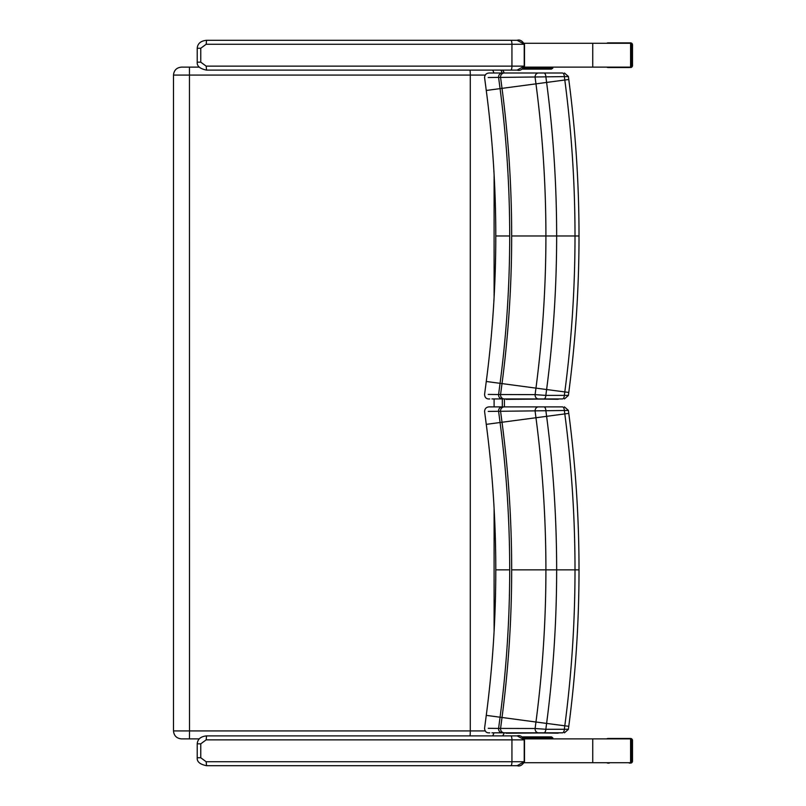<?xml version="1.0" encoding="UTF-8"?>
<svg xmlns="http://www.w3.org/2000/svg" width="806" height="806" viewBox="0 0 806 806"><rect width="100%" height="100%" fill="white"/><g stroke="black" fill="none" stroke-linecap="round" stroke-linejoin="round"><path stroke-width="1.21" d="M524.323 67.13L630.594 67.13L630.594 43.282L524.323 43.282M524.323 738.87L630.594 738.87L630.594 762.718L524.323 762.718M206.155 739.868L206.568 735.888C200.765 736.462 197.641 739.112 197.218 743.837L200.754 743.837L206.155 739.868L511.941 739.868A3.98 1.108 -90 0 0 510.833 735.888L206.568 735.888M517.15 735.888L524.494 739.868C522.137 736.291 519.689 734.961 517.15 735.888L510.833 735.888M220.955 765.7L206.568 765.7L206.155 761.72L200.754 757.751L200.754 743.837M200.754 757.751L197.218 757.751C196.845 761.73 199.959 764.38 206.568 765.7L517.15 765.7L524.222 761.72L524.222 739.868L511.941 739.868L511.941 761.72L206.155 761.72M488.224 411.413L498.592 411.282A3091.665 15.284 82.5 0 0 500.063 422.475C506.48 471.359 509.694 520.485 509.704 569.852C509.694 619.22 506.48 668.345 500.063 717.239A3091.665 15.284 97.5 0 0 498.592 728.433L488.224 728.302M491.952 732.815L538.489 732.825A3.98 3.395 -90 0 1 535.103 728.513L500.576 728.412A3097.569 15.314 -82.5 0 1 502.017 717.491C508.445 668.527 511.669 619.31 511.669 569.852C511.669 520.404 508.445 471.188 502.017 422.213A3097.569 15.314 -97.5 0 1 500.576 411.292L567.817 410.456M538.489 732.825L543.909 732.825A3.98 1.944 -90 0 0 545.833 729.279L535.103 728.513A3173.282 15.687 97.5 0 1 535.96 722.015L486.27 715.365C492.607 667.106 495.781 618.605 495.791 569.852L509.704 569.852M543.909 732.825L562.417 732.825A3.98 1.944 -90 0 0 564.351 729.279L545.833 729.279A3176.003 15.697 -82.5 0 1 546.609 723.415C553.299 672.476 556.644 621.295 556.654 569.852C556.644 518.419 553.299 467.228 546.609 416.289A3176.003 15.697 -97.5 0 1 545.833 410.435A3.98 1.944 90 0 0 543.909 406.889L538.489 406.889A3.98 3.395 90 0 0 535.103 411.201A3173.282 15.687 82.5 0 0 535.96 417.699C542.589 468.165 545.904 518.893 545.914 569.852C545.904 620.822 542.589 671.539 535.96 722.015L564.805 725.803A3165.424 15.646 97.5 0 0 564.351 729.279L567.817 729.259M562.417 732.825L528.283 732.825M529.008 732.825L557.54 733.158A3.98 3.597 -91.4 0 0 559.011 732.825M557.51 406.889L529.008 406.889M528.283 406.889L562.417 406.889A3.98 1.944 90 0 1 564.351 410.435A3165.424 15.646 82.5 0 0 564.805 413.901C571.605 465.636 575 517.623 575.01 569.852C575 622.091 571.605 674.078 564.805 725.803L568.22 726.246M562.417 406.889L543.909 406.889M538.489 406.889L490.35 406.889M495.791 569.852C495.781 521.109 492.607 472.608 486.27 424.349L484.567 411.382C484.88 408.168 486.814 406.677 490.38 406.889L525.441 406.889M492.224 732.825L502.319 732.825A3.98 3.748 -90 0 1 498.592 728.433L500.576 728.412A3.98 3.798 -90 0 0 504.344 732.825M488.224 77.527L498.592 77.396A3091.665 15.284 82.5 0 0 500.063 88.589C506.48 137.483 509.694 186.609 509.704 235.977C509.694 285.344 506.48 334.47 500.063 383.354A3091.665 15.284 97.5 0 0 498.592 394.547L488.224 394.416M491.952 398.93L538.489 398.94A3.98 3.395 -90 0 1 535.103 394.628L500.576 394.537A3097.569 15.314 -82.5 0 1 502.017 383.616C508.445 334.641 511.669 285.425 511.669 235.977C511.669 186.518 508.445 137.302 502.017 88.338A3097.569 15.314 -97.5 0 1 500.576 77.416L567.817 76.57M538.489 398.94L543.909 398.94A3.98 1.944 -90 0 0 545.833 395.393L535.103 394.628A3173.282 15.687 97.5 0 1 535.96 388.129L486.27 381.48C492.607 333.221 495.781 284.72 495.791 235.977L509.704 235.977M543.909 398.94L562.417 398.94A3.98 1.944 -90 0 0 564.351 395.393L545.833 395.393A3176.003 15.697 -82.5 0 1 546.609 389.54C553.299 338.601 556.644 287.41 556.654 235.977C556.644 184.534 553.299 133.353 546.609 82.413A3176.003 15.697 -97.5 0 1 545.833 76.55A3.98 1.944 90 0 0 543.909 73.003L538.489 73.003A3.98 3.395 90 0 0 535.103 77.316A3173.282 15.687 82.5 0 0 535.96 83.814C542.589 134.29 545.904 185.007 545.914 235.977C545.904 286.936 542.589 337.654 535.96 388.129L564.805 391.928A3165.424 15.646 97.5 0 0 564.351 395.393L567.817 395.373M562.417 398.94L528.283 398.94M529.008 398.94L557.54 399.272A3.98 3.597 -91.4 0 0 559.011 398.94M557.51 73.003L529.008 73.003M528.283 73.003L562.417 73.003A3.98 1.944 90 0 1 564.351 76.55A3165.424 15.646 82.5 0 0 564.805 80.026M562.417 73.003L543.909 73.003M538.489 73.003L490.35 73.003M495.791 235.977C495.781 187.224 492.607 138.723 486.27 90.463L484.567 77.497C484.88 74.293 486.814 72.792 490.38 73.003L525.441 73.003M568.22 79.582L564.805 80.016C571.605 131.751 575 183.738 575.01 235.977C575 288.205 571.605 340.192 564.805 391.928L568.22 392.371M492.224 398.94L502.319 398.94A3.98 3.748 -90 0 1 498.592 394.547L500.576 394.537A3.98 3.798 -90 0 0 504.344 398.94M206.155 44.28L206.568 40.3C200.765 40.874 197.641 43.524 197.218 48.249L200.754 48.249L206.155 44.28L511.941 44.28A3.98 1.108 -90 0 0 510.833 40.3L206.568 40.3M517.15 40.3L524.494 44.28C522.137 40.703 519.689 39.373 517.15 40.3L510.833 40.3M524.494 44.28L524.494 66.132L511.941 66.132A3.98 1.108 90 0 1 510.833 70.112L206.568 70.112L206.155 66.132L200.754 62.163L200.754 48.249M206.155 66.132L511.941 66.132L511.941 44.28L524.222 44.28L524.222 66.132L517.15 70.112L510.833 70.112M181.552 738.87L199.233 738.87M504.072 733.218L503.881 733.782L503.639 733.208M502.662 735.888L503.881 733.782M504.405 399.333L504.405 406.889M504.133 73.003A7.949 7.949 0 0 0 502.662 70.112L503.75 71.905M199.233 67.13L181.552 67.13M552.825 67.13L552.825 68.117L551.455 69.114L522.54 69.114L551.455 69.114M551.455 736.885L522.53 736.885L551.455 736.885L552.825 737.873L552.825 738.87M630.483 67.13A2.045 1.985 180 0 1 629.264 67.523L608.006 67.523A2.045 1.985 0 0 1 606.777 67.13M630.594 67.049A2.045 1.985 180 0 0 631.3 65.538L631.3 44.874A2.045 1.985 0 0 0 630.594 43.363M630.483 43.282A2.045 1.985 0 0 0 629.264 42.879L608.006 42.879A2.045 1.985 180 0 0 606.777 43.282M629.264 42.879L630.524 42.879A1.985 1.934 90 0 1 632.448 44.874L632.448 65.538A1.985 1.934 90 0 1 630.524 67.523A1.985 1.985 0 0 0 632.509 65.538L631.3 65.538M609.265 763.111L608.006 763.111A2.045 1.985 0 0 1 606.777 762.718M629.264 763.111A2.045 1.985 180 0 0 630.483 762.718M630.594 762.637A2.045 1.985 180 0 0 631.3 761.126L631.3 740.462A2.045 1.985 0 0 0 630.594 738.951M630.483 738.87A2.045 1.985 0 0 0 629.264 738.467L608.006 738.467A2.045 1.985 180 0 0 606.777 738.87M629.264 738.467L630.524 738.467A1.985 1.934 90 0 1 632.448 740.462L632.448 761.126A1.985 1.934 90 0 1 630.524 763.111A1.985 1.985 0 0 0 632.509 761.126L631.3 761.126M632.509 761.126L632.509 740.462A1.985 1.985 0 0 0 630.524 738.467L609.265 738.467M592.742 43.282L592.742 67.13M592.742 762.718L592.742 738.87M524.494 739.868L524.494 761.72L511.941 761.72A3.98 1.108 90 0 1 510.833 765.7M504.344 406.889A3.98 3.798 90 0 0 500.576 411.292L498.592 411.282A3.98 3.748 90 0 1 502.319 406.889L502.319 399.313M564.442 732.825L568.381 729.37L568.774 726.337C575.595 674.431 579.01 622.272 579.01 569.852L511.669 569.852M568.22 413.458L486.27 424.349M504.344 73.003A3.98 3.798 90 0 0 500.576 77.416L498.592 77.396A3.98 3.748 90 0 1 502.319 73.003M564.442 398.94L568.381 395.484L568.774 392.462C575.595 340.545 579.01 288.387 579.01 235.977L511.669 235.977M486.27 90.463L564.805 80.016M200.754 62.163L197.218 62.163L197.218 48.249M493.877 732.916A7.949 6.901 90 0 1 492.587 735.888M485.111 730.921L470.281 730.921A7.949 0.947 90 0 1 470.069 735.888M181.441 67.13C176.615 67.603 173.965 70.253 173.492 75.079L470.281 75.079L470.281 730.921L189.501 730.921L189.45 738.87M189.45 67.13L189.501 730.921L173.492 730.921C173.965 735.747 176.615 738.397 181.441 738.87M494.098 174.62L494.098 297.323M494.098 399.041L494.098 406.889M494.098 508.505L494.098 631.209M485.021 75.079L470.281 75.079A7.949 0.947 -90 0 0 470.069 70.112M493.866 73.003A7.949 6.901 -90 0 0 492.587 70.112M502.078 73.003A7.949 6.901 -90 0 0 500.808 70.112M552.825 68.117L523.759 68.117M523.759 737.873L552.825 737.873M631.3 44.874L632.448 44.874M631.3 740.462L632.448 740.462M197.218 757.751L197.218 743.837M524.494 761.72C522.238 765.277 519.789 766.597 517.17 765.7M486.27 715.365L484.567 728.332C484.839 731.647 486.562 733.138 489.746 732.825M579.01 569.852C579.01 517.442 575.595 465.284 568.774 413.367L568.381 410.345L564.442 406.889M506.087 733.228L560.12 732.825M486.27 381.48L484.567 394.446C484.839 397.761 486.562 399.252 489.746 398.94M579.01 235.977C579.01 183.556 575.595 131.398 568.774 79.492L568.381 76.459L564.442 73.003M506.087 399.343L560.12 398.94M206.568 70.112C199.959 68.792 196.845 66.142 197.218 62.163M524.494 66.132C522.238 69.689 519.789 71.009 517.17 70.112M173.492 75.079L173.492 730.921M632.509 65.538L632.509 44.874A1.985 1.985 0 0 0 630.524 42.879"/></g></svg>

